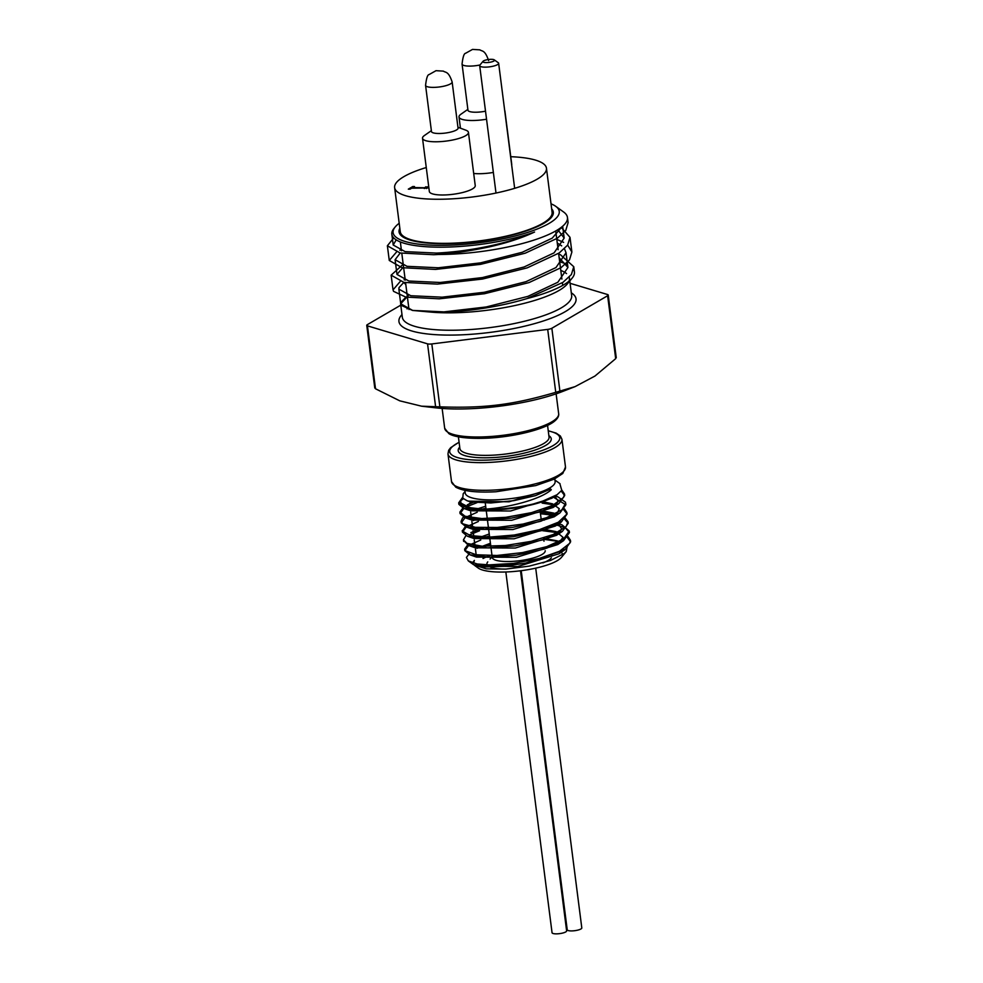 <?xml version="1.0" encoding="UTF-8"?>
<svg xmlns="http://www.w3.org/2000/svg" width="983" height="983" viewBox="0 0 983 983"><rect width="100%" height="100%" fill="white"/><g stroke="black" fill="none" stroke-linecap="round" stroke-linejoin="round"><path stroke-width="1.47" d="M410.022 189.178L408.301 189.141L412.799 186.524L414.507 186.561L412.835 187.532L424.078 187.753L427.286 186.807L427.728 187.962L411.656 188.22L410.022 189.178M427.286 186.807L427.728 187.962M426.401 187.716L424.545 188.478M425.75 186.782L425.872 187.704M424.078 187.753L424.177 188.466M412.835 187.532L412.934 188.244M412.983 187.446L409.96 189.178M412.799 186.524L412.921 187.446M485.516 111.177A13.467 3.367 172.7 0 1 474.814 112.222A13.467 3.367 172.7 0 1 467.92 109.826M486.548 119.226A23.15 5.8 172.7 0 1 470.918 120.491A23.15 5.8 172.7 0 1 459.012 116.989A23.15 5.8 172.7 0 1 460.929 114.225L467.859 109.371M504.684 110.465A23.15 5.8 172.7 0 1 504.918 111.104A23.15 5.8 172.7 0 1 504.857 111.792M458.004 127.692A13.467 3.367 172.7 0 1 445.188 133.086A13.467 3.367 172.7 0 1 431.426 131.095M457.943 127.249L465.881 130.198A23.15 5.8 172.7 0 1 468.436 132.386A23.15 5.8 172.7 0 1 446.208 141.073A23.15 5.8 172.7 0 1 422.518 138.271A23.15 5.8 172.7 0 1 424.435 135.507L431.377 130.653M473.695 173.475A23.15 5.8 -7.3 0 0 493.368 172.43M511.664 165.009A23.15 5.8 -7.3 0 0 511.738 164.321L504.918 111.104M422.518 138.271L429.338 191.476A23.15 5.8 -7.3 0 0 453.028 194.29A23.15 5.8 -7.3 0 0 475.244 185.603L468.436 132.386M426.266 167.528A76.539 19.168 -7.3 0 0 394.625 187.63A76.539 19.168 -7.3 0 0 433.995 199.217A76.539 19.168 -7.3 0 0 510.263 189.596A76.539 19.168 -7.3 0 0 546.45 168.179A76.539 19.168 -7.3 0 0 510.767 156.702M394.625 187.63L400.278 231.718A76.539 19.168 -7.3 0 0 478.623 241.007A76.539 19.168 -7.3 0 0 552.102 212.279L546.45 168.179M399.835 228.314A77.755 19.463 -7.3 0 0 399.061 231.877A77.755 19.463 -7.3 0 0 478.66 241.314A77.755 19.463 -7.3 0 0 553.318 212.119A77.755 19.463 -7.3 0 0 551.66 208.863M483.599 60.86A5.873 1.474 -7.3 0 0 483.034 61.302A5.873 1.474 -7.3 0 0 488.895 62.42A5.873 1.474 -7.3 0 0 494.289 59.865A5.873 1.474 -7.3 0 0 489.313 59.41A5.873 1.474 -7.3 0 0 483.599 60.86M494.289 59.865L498.234 62.703A9.547 2.396 172.7 0 1 498.639 63.268A9.547 2.396 172.7 0 1 489.473 66.856A9.547 2.396 172.7 0 1 479.692 65.701A9.547 2.396 172.7 0 1 479.937 65.05L483.034 61.302M521.223 570.693L567.228 929.795A7.348 1.843 -7.3 0 0 571 930.913A7.348 1.843 -7.3 0 0 578.323 929.979A7.348 1.843 -7.3 0 0 581.801 927.927L535.71 568.149M505.84 571.983L552.053 932.732A7.348 1.843 -7.3 0 0 555.837 933.85A7.348 1.843 -7.3 0 0 563.161 932.928A7.348 1.843 -7.3 0 0 566.626 930.876L520.499 570.779M550.591 489.03L551.303 489.731L550.591 489.03L535.452 495.641L513.814 500.666L490.898 502.964L472.307 502.03L467.072 500.74L462.747 498.135L463.177 493.798L465.033 491.537M551.303 489.731C540.761 499.45 507.474 507.965 483.845 509.231L469.751 507.67L460.708 502.989L460.83 499.929C458.975 503.652 462.047 506.491 470.046 508.432L459.221 504.144L458.692 502.829L462.428 497.644M561.858 490.136L564.488 493.982L563.554 497.484L552.471 505.508L531.545 512.635L505.913 517.304L481.805 518.557L465.106 516.272L459.884 512.094L463.743 506.823M467.318 504.795L473.511 502.227M555.186 495.911L557.939 496.87L565.385 502.141L565.68 503.247L561.858 509.833L546.487 517.722L523.042 524.062L497.238 527.478L475.379 527.33L462.784 523.828L461.076 521.346L462.551 518.004L464.885 516.112M477.062 510.669L480.257 509.685M460.83 499.929A50.981 12.767 -7.3 0 0 482.088 509.157L485.934 508.162M542.137 503.112L555.432 505.053M564.512 508.875L566.872 512.499L566.736 514.244L558.356 522.219L539.286 529.702L514.183 535.035L489.178 537.111L470.365 535.6L462.342 531.041L466.102 525.34M478.254 519.933L482.702 518.582M540.269 512.192L556.587 514.306M564.77 517.476L568.051 521.764L566.147 526.532L553.22 534.531L531.152 541.363L505.336 545.528L482.051 546.204L466.999 543.39L463.448 539.864L465.917 535.624M470.869 532.577L483.906 527.834M556.415 523.251L557.791 523.57M558.836 523.718L562.03 524.836L569.243 531.017L563.677 538.917L546.695 546.671L522.452 552.606L496.87 555.481L476.177 554.756L465.438 550.799L464.627 549.128L468.363 543.943M480.613 538.451L489.485 535.944M542.653 530.709L558.983 532.835M568.076 536.657L570.423 540.281L569.796 543.255L559.474 551.279L539.065 558.516L513.556 563.394L489.153 564.881L477.173 563.984L468.326 560.9L466.409 557.435L469.591 553.208M480.97 547.654L490.615 544.742M543.746 539.298L558.971 541.522M567.216 546.339L566.22 551.61L564.34 553.441L550.455 560.507L529.223 566.122L505.938 569.083L486.266 568.85L474.175 565.041M473.204 563.075L474.384 560.408L473.462 563.148M476.927 566.749A43.387 10.862 -7.3 0 1 476.534 565.913L517.648 566.577L558.983 553.785L563.812 548.87M560.593 542.321L557.287 540.871L543.624 538.291M490.431 543.255L476.927 548.33M475.465 549.227L476.46 557.091L516.468 557.312L557.766 544.557L563.013 537.308L556.132 531.619L542.432 529.038M489.239 534.002L477.431 538.192M474.236 539.999L475.268 547.826L515.289 548.047L556.599 535.28L561.809 529.161L558.491 523.951M558.221 523.804L556.771 523.079M544.312 520.093L541.252 519.774M479.163 527.65L474.556 529.812M473.069 530.722L474.052 538.561L514.084 538.795L555.42 526.016L560.249 521.088M557.029 514.539L553.736 513.089L540.06 510.521M477.984 518.385L473.376 520.548M471.889 521.457L472.909 529.309L512.905 529.542L554.203 516.788L559.978 512.893L565.876 504.783L553.134 497.029M556.661 514.883L559.253 508.69L552.581 503.849L542.641 501.662M485.688 506.22L477.64 508.801M476.264 509.341L473.88 510.41M470.685 512.217L471.693 520.044L511.725 520.277L553.06 507.498L558.258 501.342L554.817 496.12M471.004 502.03L466.347 506.491M466.298 507.339L470.513 510.791L510.533 511.013L551.832 498.258L554.154 496.489M468.313 501.133L509.071 501.797L550.382 489.178M474.384 560.408L472.454 562.841M473.327 564.525L484.091 566.994L504.365 566.355L525.868 563.038L564.783 549.902L570.619 541.817L567.338 537.529M558.184 534.125L555.407 533.572M489.681 537.468L485.27 538.635M480.761 539.999L468.67 545.405L464.824 550.664L469.874 554.781L488.797 557.164L516.186 555.174L543.869 549.153L563.554 540.662L569.427 532.553L565.151 527.674L554.215 524.308M488.502 528.215L484.091 529.37M479.569 530.746L469.837 534.74M463.657 540.625L468.682 545.516L487.605 547.9L515.018 545.909L542.714 539.888L562.387 531.398L568.248 523.3L563.873 518.373M555.432 515.522L540.466 513.728M487.31 518.95L482.911 520.105M478.377 521.481L466.298 526.888L462.452 532.147L467.466 536.251L486.376 538.647L513.802 536.657L541.522 530.636L561.207 522.133L567.056 514.035L563.775 509.747M554.621 506.356L551.844 505.79M485.295 509.907L481.707 510.853M477.197 512.229L465.106 517.623L461.26 522.882L466.335 527.011L485.246 529.395L512.635 527.392L540.306 521.383L559.978 512.893M477.025 502.645L466.851 506.663M463.816 508.444L460.081 513.63L465.106 517.734L484.017 520.13L511.455 518.139L539.163 512.106L558.848 503.603L564.697 495.518L561.207 491.107M463.312 498.737L460.609 500.802M460.376 501.035L458.889 504.365L463.939 508.481L486.511 510.853L518.741 507.474C532.393 505.115 543.243 502.006 551.316 498.16L540.49 502.092L557.115 494.707L561.76 490.308L559.819 483.562M554.768 478.844L555.112 481.51A45.304 11.341 172.7 0 1 511.615 498.516A45.304 11.341 172.7 0 1 465.229 493.024L464.885 490.37M540.49 502.092A52.898 13.246 172.7 0 1 483.845 509.231M525.868 563.038A53.033 13.283 172.7 0 1 477.173 563.984M474.875 565.63L478.266 568.076A43.387 10.862 -7.3 0 0 485.835 570.828A43.387 10.862 -7.3 0 0 528.965 569.501A43.387 10.862 -7.3 0 0 561.416 557.422L566.22 551.61M562.546 554.781A43.387 10.862 -7.3 0 0 561.232 552.274M561.047 552.114A43.387 10.862 -7.3 0 0 559.646 551.193M546.818 548.219A43.387 10.862 -7.3 0 0 544.877 548.072M489.669 555.641A43.387 10.862 -7.3 0 0 483.034 558.504M518.741 507.474A53.033 13.283 172.7 0 1 470.046 508.432M487.765 561.883A32.82 8.22 -7.3 0 0 487.396 565.237M490.357 567.154A32.82 8.22 -7.3 0 0 505.373 569.12M542.886 562.915A32.82 8.22 -7.3 0 0 551.389 557.791M552.053 556.071A32.82 8.22 -7.3 0 0 551.537 554.645M481.609 509.133L482.702 509.194A50.981 12.767 -7.3 0 0 542.272 501.563L543.144 501.281M542.874 501.367A50.981 12.767 -7.3 0 0 551.316 498.16M551.684 209.035A77.632 19.439 172.7 0 1 551.217 217.452A77.632 19.439 172.7 0 1 439.118 243.612A77.632 19.439 172.7 0 1 402.44 236.51A77.632 19.439 172.7 0 1 399.86 228.486M615.579 357.431L615.69 358.648L594.961 376.047L575.043 386.638L555.751 392.315C512.807 404.873 484.631 408.412 439.88 406.851L421.572 406.188L399.762 400.831L375.506 388.776L375.395 387.56M400.794 305.148L367.347 324.648A4.903 1.229 -7.3 0 0 366.745 325.348A4.903 1.229 -7.3 0 0 367.445 325.864L427.556 343.853A4.903 1.229 -7.3 0 0 431.82 343.939L547.703 329.403A4.903 1.229 -7.3 0 0 551.856 328.261L607.629 295.736A4.903 1.229 -7.3 0 0 608.219 295.035A4.903 1.229 -7.3 0 0 607.519 294.519L570.091 283.313M545.209 550.689A26.701 6.684 172.7 0 1 519.577 560.715A26.701 6.684 172.7 0 1 492.25 557.472L486.155 509.919M562.03 226.741L552.213 238.156L522.243 252.275L480.527 262.879L438.307 267.781L407.011 266.319L395.092 259.721L400.216 253.012M557.275 243.047L561.686 245.861M564.451 248.76L566.048 252.766L555.985 267.548L526.016 281.666L484.287 292.27L442.08 297.173L410.771 295.723L398.877 289.125L399.012 287.614L403.509 282.735M559.155 257.743L567.941 267.462L557.865 282.244L527.896 296.375L486.167 306.979L443.96 311.881L412.651 310.419L400.769 303.821L400.904 302.309L406.2 296.903M557.803 229.727L564.168 238.07L554.093 252.852L524.123 266.971L482.407 277.575L440.2 282.477L408.891 281.027L396.972 274.429L403.534 266.823M396.456 252.09L389.268 260.47L402.022 267.695L435.506 269.416L480.65 264.341L525.266 253.172L557.324 238.255L565.753 230.44L568.113 222.625L567.461 217.476A91.112 22.806 -7.3 0 1 438.418 254.474C451.775 253.712 468.879 251.157 489.718 246.807C507.289 242.801 522.231 237.874 534.568 232.037C507.695 244.005 468.203 251.587 436.427 253.086L405.119 251.623L393.212 245.025L396.198 239.877M534.568 232.037A85.226 21.343 172.7 0 1 444.218 247.151A85.226 21.343 172.7 0 1 391.836 234.237A85.226 21.343 172.7 0 1 394.011 228.4L395.24 226.901A83.764 20.975 -7.3 0 0 478.856 242.801A83.764 20.975 -7.3 0 0 555.751 206.344A83.764 20.975 -7.3 0 0 551.021 203.825M575.043 386.638L562.534 391.504A91.112 22.806 172.7 0 1 453.384 408.94A91.112 22.806 172.7 0 1 435.358 407.798L421.572 406.188M400.228 281.482L393.053 289.862L393.556 291.349L405.782 297.087L439.266 298.82L484.41 293.745L529.038 282.576L561.096 267.646L569.513 259.831L571.885 252.017L567.658 245.086M563.628 242.359L556.808 239.373M401.322 249.547L399.872 250.247M568.113 222.625L567.277 219.86M567.461 217.476A91.112 22.806 -7.3 0 0 563.64 212.021L555.751 206.344M438.418 254.474A91.394 20.324 169.9 0 1 433.626 254.72L400.13 252.987L387.376 245.775L393.728 237.898M561.232 227.38L570.005 237.321L567.633 245.136L559.216 252.95L527.158 267.88L482.53 279.049L437.386 284.112L403.902 282.391L391.148 275.166L403.202 264.243M558.688 254.081L560.396 254.708L573.765 266.712L571.393 274.527L562.976 282.354L526.863 298.611A91.112 22.806 172.7 0 0 572.106 278.164A91.112 22.806 172.7 0 0 574.428 271.922L573.765 266.712M559.683 261.834A91.112 22.806 172.7 0 1 566.884 264.341M573.642 269.637A91.112 22.806 172.7 0 1 574.428 271.922M403.706 282.354L405.807 284.591M399.196 223.276A83.764 20.975 -7.3 0 0 395.24 226.901M408.326 295.576L400.646 303.833L401.211 305.344L412.553 310.444L431.316 312.139A85.349 21.368 -7.3 0 0 559.02 290.476A85.349 21.368 -7.3 0 0 567.252 284.038L572.106 278.164M569.01 281.187A85.349 21.368 -7.3 0 0 569.427 278.177A85.349 21.368 -7.3 0 0 569.206 277.169M566.527 273.593A85.349 21.368 -7.3 0 0 560.777 270.411M431.316 312.139C456.517 313.098 496.366 307.962 526.863 298.611M405.193 279.799L404.062 279.786M430.947 87.315A13.393 3.354 172.7 0 1 425.565 85.349C426.389 78.259 427.556 74.671 429.079 74.573L436.034 70.678L443.394 71.132C445.569 72.803 448.432 70.862 452.143 81.945A13.393 3.354 172.7 0 1 445.029 85.902A13.393 3.354 172.7 0 1 430.947 87.315M479.987 64.976A13.393 3.354 172.7 0 1 467.429 66.033A13.393 3.354 172.7 0 1 462.059 64.067C462.87 56.989 464.05 53.389 465.573 53.291L472.528 49.408L479.876 49.85C482.063 51.534 484.914 49.58 488.637 60.663M451.516 481.584A57.456 14.389 -7.3 0 0 510.337 488.551A57.456 14.389 -7.3 0 0 565.495 466.986L562.792 473.474L554.215 479.126L535.76 485.577L496.022 491.746C476.853 492.802 463.435 491.279 455.768 487.175L451.516 481.584L447.965 453.9L448.666 450.312L450.644 447.695L459.086 442.178M431.82 343.939L439.88 406.851M435.616 406.765L427.556 343.853M444.685 428.269A57.456 14.389 -7.3 0 0 503.505 435.236A57.456 14.389 -7.3 0 0 558.663 413.671C559.044 416.03 557.705 418.5 554.621 421.105C545.098 429.264 514.355 436.907 487.359 438.16C463.915 439.155 452.622 436.194 448.838 433.601L444.685 428.269L442.141 408.436M458.397 436.821L459.897 448.555A44.935 11.255 -7.3 0 0 483.022 455.35A44.935 11.255 -7.3 0 0 527.81 449.71A44.935 11.255 -7.3 0 0 549.055 437.128L547.556 425.393M548.87 435.678A46.901 11.747 172.7 0 1 534.543 450.226A46.901 11.747 172.7 0 1 482.321 457.783A46.901 11.747 172.7 0 1 459.712 447.105M548.231 430.751L556.157 433.122L560.371 436.01L561.944 439.303A57.456 14.389 172.7 0 1 534.789 455.375A57.456 14.389 172.7 0 1 477.517 462.6A57.456 14.389 172.7 0 1 447.965 453.9M459.11 442.35A55.49 13.897 -7.3 0 0 478.217 460.167A55.49 13.897 -7.3 0 0 546.597 448.789A55.49 13.897 -7.3 0 0 548.256 430.923M400.622 303.833L402.342 317.276A85.349 21.368 -7.3 0 0 446.245 330.202A85.349 21.368 -7.3 0 0 561.256 307.888A85.349 21.368 -7.3 0 0 571.664 295.588L569.784 280.966M408.756 307.568A85.349 21.368 -7.3 0 0 407.06 308.895M571.307 292.848A89.269 22.351 172.7 0 1 544.496 320.593A89.269 22.351 172.7 0 1 444.857 335.056A89.269 22.351 172.7 0 1 401.998 314.548M555.751 392.315L547.703 329.403M367.445 325.864L375.506 388.776M551.856 328.261L559.917 391.173M615.69 358.648L607.629 295.736M426.389 187.63L426.499 188.552M459.012 116.989L460.437 128.171M400.351 241.953L401.469 250.739M401.801 253.319L405.242 280.143M405.574 282.723L409.002 309.522M555.727 230.968L558.123 249.694M558.602 253.368L561.895 279.086M562.362 282.76L562.706 285.414M425.565 85.349L431.512 131.796M452.143 81.945L458.09 128.392M462.059 64.067L468.006 110.514M479.692 65.701L495.997 193.037M498.639 63.268L514.662 188.331M558.442 523.583L556.857 523.03M477.615 566.331L475.403 565.557M558.983 553.785L564.783 549.902M476.46 557.091L469.874 554.781M557.766 544.557L563.554 540.662M475.268 547.826L468.682 545.516M556.599 535.28L562.387 531.398M474.052 538.561L467.466 536.251M555.42 526.016L561.207 522.133M472.909 529.309L466.335 527.011M471.693 520.044L465.106 517.734M553.06 507.498L558.848 503.603M470.513 510.791L463.939 508.481M551.832 498.258L557.115 494.707M469.346 501.527L467.072 500.74M554.916 480.023L560.027 483.71M473.45 564.611L468.313 560.9M570.619 541.817L570.423 540.281M569.44 532.553L569.243 531.017M568.248 523.3L568.051 521.764M567.068 514.035L566.872 512.499M565.876 504.783L565.68 503.247M564.684 495.518L564.488 493.982M464.824 550.664L464.627 549.128M463.644 541.4L463.448 539.864M462.452 532.147L462.256 530.611M461.26 522.882L461.064 521.346M460.081 513.63L459.884 512.094M458.889 504.365L458.692 502.829M492.139 556.599L490.112 559.044M485.27 503.038L486.044 509.083M540.023 510.251L541.412 521.039M542.395 528.768L542.591 530.304M543.587 538.02L543.992 541.228M544.766 547.285L544.963 548.821M391.836 234.237L393.212 245.025M395.092 259.721L396.972 274.429M398.865 289.125L400.745 303.821M562.657 226.225L564.168 238.07M566.048 252.766L567.941 267.462M561.944 439.303L565.495 466.986M556.12 393.827L558.663 413.671M571.885 252.017L570.005 237.321M393.028 289.874L391.148 275.166M389.268 260.47L387.376 245.775M374.781 388.039L366.745 325.348M616.255 357.726L608.219 295.035"/></g></svg>
